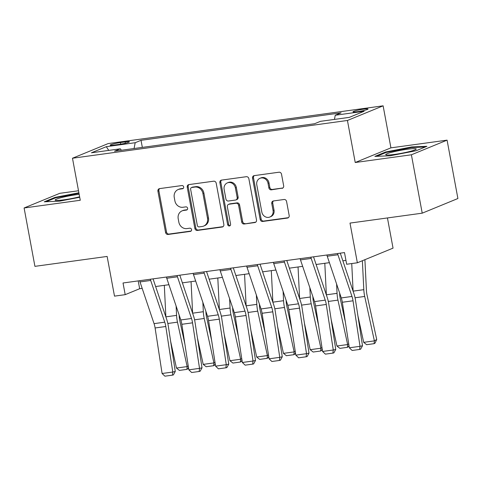 <?xml version="1.0" encoding="UTF-8"?>
<svg xmlns="http://www.w3.org/2000/svg" width="482" height="482" viewBox="0 0 482 482"><rect width="100%" height="100%" fill="white"/><g stroke="black" fill="none" stroke-linecap="round" stroke-linejoin="round"><path stroke-width="0.72" d="M183.672 186.956A1.639 1.476 -112.3 0 0 181.907 185.552L159.59 188.613A2.344 2.109 -112.3 0 0 157.915 191.197L165.561 232.451A2.344 2.109 -112.3 0 0 168.085 234.457L190.402 231.39A1.639 1.476 -112.3 0 0 191.577 229.589A1.639 1.476 -112.3 0 0 189.812 228.185L186.92 228.582A7.495 6.742 -112.3 0 1 178.84 222.166L178.201 218.732A7.495 6.742 -112.3 0 1 182.076 210.875A7.495 6.742 -112.3 0 1 183.564 210.471L186.456 210.074A1.639 1.476 -112.3 0 0 187.625 208.272A1.639 1.476 -112.3 0 0 185.859 206.868L182.967 207.266A7.495 6.742 -112.3 0 1 174.888 200.849L174.255 197.415A7.495 6.742 -112.3 0 1 178.129 189.559A7.495 6.742 -112.3 0 1 179.611 189.155L182.503 188.757A1.639 1.476 -112.3 0 0 183.672 186.956M363.591 109.161A7.64 0.753 -10.5 0 0 352.999 111.824A7.64 0.753 -10.5 0 0 357.421 111.697A7.64 0.753 -10.5 0 0 368.013 109.04A7.64 0.753 -10.5 0 0 363.591 109.161M281.988 188.378A2.344 2.109 -112.3 0 0 283.663 185.799L281.518 174.219A2.344 2.109 -112.3 0 0 278.994 172.219L254.213 175.623A2.344 2.109 -112.3 0 0 252.538 178.201L260.184 219.461A2.344 2.109 -112.3 0 0 262.708 221.461L287.489 218.057A2.344 2.109 -112.3 0 0 289.17 215.478L286.573 201.5A2.344 2.109 -112.3 0 0 284.049 199.494L273.445 200.952A2.344 2.109 -112.3 0 0 271.77 203.531L273.053 210.465A6.266 5.639 -112.3 0 1 269.818 217.033A6.266 5.639 -112.3 0 1 261.816 212.008L256.786 184.847A6.266 5.639 -112.3 0 1 260.021 178.28A6.266 5.639 -112.3 0 1 268.022 183.305L268.86 187.829A2.344 2.109 -112.3 0 0 271.384 189.836L282.874 188.016M78.506 190.758L59.78 193.324L24.1 207.977L34.921 266.353L107.137 256.436L114.493 296.135L125.193 294.665L123.031 282.988L344.497 252.58L346.66 264.25L357.361 262.786L393.041 248.134L387.444 217.942M411.399 154.788L447.079 140.142L390.914 147.854L355.228 162.506L411.399 154.788L422.22 213.171L350.004 223.088L357.361 262.786M355.228 162.506L347.438 120.47L72.481 158.235L108.161 143.582L383.124 105.823L347.438 120.47M24.1 207.977L80.271 200.265L72.481 158.235M216.201 183.19A2.344 2.109 -112.3 0 0 213.677 181.19L188.89 184.594A2.344 2.109 -112.3 0 0 187.215 187.173L194.861 228.432A2.344 2.109 -112.3 0 0 197.385 230.432L222.172 227.028A2.344 2.109 -112.3 0 0 223.847 224.449L216.201 183.19M221.551 180.105L246.332 176.701A2.344 2.109 -112.3 0 1 248.863 178.708L256.508 219.967A2.344 2.109 -112.3 0 1 254.833 222.545L244.223 224.003A2.344 2.109 -112.3 0 1 241.699 221.997L238.596 205.266A2.344 2.109 -112.3 0 0 236.072 203.259L229.034 204.229A2.344 2.109 -112.3 0 0 227.359 206.808L230.589 224.226A1.639 1.476 -112.3 0 1 227.649 224.63L219.876 182.684A2.344 2.109 -112.3 0 1 221.551 180.105M447.079 140.142L457.9 198.518L422.22 213.171M114.439 145.04L119.144 144.389A7.399 0.735 -10.5 0 0 129.411 141.816A7.399 0.735 -10.5 0 0 125.127 141.937L120.416 142.582A7.399 0.735 -10.5 0 0 110.155 145.16A7.399 0.735 -10.5 0 0 114.439 145.04M121.386 150.264L120.337 148.811L114.505 151.209L314.577 123.735L320.409 121.337L349.293 117.373L364.145 111.276L335.261 115.24L341.093 112.842L141.027 140.322L135.189 142.714L134.062 148.522M120.337 148.811L91.453 152.782L106.305 146.685L135.189 142.714M390.914 147.854L383.124 105.823M125.193 294.665L139.66 288.724L142.178 288.381M155.632 286.531L168.923 284.705M182.383 282.862L195.674 281.036M209.128 279.186L222.419 277.361M235.873 275.511L249.17 273.686M262.624 271.842L275.915 270.016M289.369 268.167L302.66 266.341M316.114 264.491L329.411 262.666M342.865 260.822L345.943 260.401M138.207 280.904L139.66 288.724M142.335 147.39L141.027 140.322M334.448 119.409L335.261 115.24M108.757 150.402L106.305 146.685M78.879 192.764L55.014 197.391L44.272 201.801L59.545 201.169L79.711 197.265M426.907 146.317L411.634 146.95L385.612 151.987L374.863 156.403L390.143 155.77L416.165 150.727L426.907 146.317M55.135 198.018L55.014 197.391M385.727 152.619L385.612 151.987M411.742 147.534L411.634 146.95M183.25 188.396L180.581 188.757A7.495 6.742 -112.3 0 0 179.093 189.161L178.129 189.559M182.076 210.875L183.04 210.477A7.495 6.742 -112.3 0 1 184.528 210.074L187.203 209.706M159.638 188.607A2.344 2.109 -112.3 0 0 158.879 190.8L166.525 232.059A2.344 2.109 -112.3 0 0 169.049 234.059L191.155 231.023M188.938 184.588A2.344 2.109 -112.3 0 0 188.179 186.775L195.825 228.034A2.344 2.109 -112.3 0 0 198.349 230.035L223.088 226.642M191.794 187.486A1.639 1.476 -112.3 0 0 190.625 189.287L197.337 225.504A1.639 1.476 -112.3 0 0 199.102 226.908L202.151 226.486A7.495 6.742 -112.3 0 0 203.639 226.088A7.495 6.742 -112.3 0 0 207.507 218.232L202.922 193.475A7.495 6.742 -112.3 0 0 194.842 187.064L191.794 187.486L192.758 187.088A1.639 1.476 -112.3 0 0 192.432 187.173L191.468 187.57M203.639 226.088L204.603 225.69A7.495 6.742 -112.3 0 0 208.477 217.834L207.507 218.232M192.758 187.088L195.806 186.667A7.495 6.742 -112.3 0 1 203.886 193.083L208.477 217.834M255.749 222.154L244.223 224.003M228.57 204.35L229.534 203.958A2.344 2.109 -112.3 0 1 230.004 203.832L237.036 202.868A2.344 2.109 -112.3 0 1 239.56 204.868L242.663 221.6A2.344 2.109 -112.3 0 0 245.187 223.606M221.6 180.099A2.344 2.109 -112.3 0 0 220.84 182.292L228.613 224.238A1.639 1.476 -112.3 0 0 230.185 225.648M235.379 187.902A6.266 5.639 -112.3 0 0 227.383 182.877A6.266 5.639 -112.3 0 0 224.142 189.444L225.919 199.018A2.344 2.109 -112.3 0 0 228.444 201.018L235.481 200.054A2.344 2.109 -112.3 0 0 237.156 197.469L235.379 187.902L236.343 187.504A6.266 5.639 -112.3 0 0 228.348 182.479L227.383 182.877M235.945 199.928L236.909 199.53A2.344 2.109 -112.3 0 0 238.12 197.078L237.156 197.469M236.343 187.504L238.12 197.078M260.021 178.28L260.985 177.882A6.266 5.639 -112.3 0 1 268.986 182.907L269.824 187.432A2.344 2.109 -112.3 0 0 272.348 189.438L282.91 187.986M269.818 217.033L270.782 216.635A6.266 5.639 -112.3 0 0 274.017 210.068L273.053 210.465M273.487 200.946A2.344 2.109 -112.3 0 0 272.734 203.133L274.017 210.068M254.255 175.617A2.344 2.109 -112.3 0 0 253.502 177.804L261.148 219.063A2.344 2.109 -112.3 0 0 263.672 221.069L288.411 217.671M188.468 367.417L187.829 368.814L186.902 369.375L179.412 370.405L176.46 368.055L170.658 341.443M165.88 316.957A17.9 7.616 -97.8 0 1 165.874 316.855L164.32 285.338M176.46 368.055L187.155 366.585L177.478 322.157A17.9 7.616 -97.8 0 1 176.575 315.385L176.111 306.046M186.902 369.375L187.155 366.585L188.239 365.934M179.141 315.041L179.202 316.234A11.936 5.079 82.2 0 0 179.804 320.753L184.871 344.009M150.342 279.241A8.351 3.555 82.2 0 0 150.703 280.464L164.754 322.169A11.936 5.079 -97.8 0 1 165.796 326.501L172.785 372.032L175.267 371.465L168.278 325.934A17.9 7.616 82.2 0 0 166.718 319.433L153.053 278.867M139.647 280.711A8.351 3.555 82.2 0 0 140.009 281.934L154.053 323.639A11.936 5.079 -97.8 0 1 155.096 327.971L162.091 373.502L172.785 372.032L172.399 375.153L164.91 376.177L162.091 373.502M175.267 371.465L173.393 374.924L172.399 375.153M215.213 363.747L214.58 365.139L213.647 365.705L206.157 366.73L203.205 364.386L197.403 337.774M192.631 313.282A17.9 7.616 -97.8 0 1 192.625 313.186L191.065 281.669M203.205 364.386L213.906 362.916L204.223 318.488A17.9 7.616 -97.8 0 1 203.326 311.715L202.862 302.371M213.647 365.705L213.906 362.916L214.984 362.259M205.892 311.366L205.953 312.565A11.936 5.079 82.2 0 0 206.549 317.078L211.616 340.334M241.958 360.072L241.325 361.464L240.398 362.03L232.908 363.06L229.95 360.711L224.154 334.098M219.376 309.613A17.9 7.616 -97.8 0 1 219.37 309.51L217.81 277.993M229.95 360.711L240.651 359.241L230.968 314.812A17.9 7.616 -97.8 0 1 230.071 308.04L229.607 298.701M240.398 362.03L240.651 359.241L241.729 358.59M232.637 307.691L232.698 308.89A11.936 5.079 82.2 0 0 233.3 313.402L238.367 336.659M268.709 356.397L268.07 357.795L267.142 358.355L259.653 359.385L256.701 357.035L250.899 330.423M246.121 305.937A17.9 7.616 -97.8 0 1 246.121 305.835L244.561 274.318M256.701 357.035L267.396 355.571L257.719 311.143A17.9 7.616 -97.8 0 1 256.816 304.371L256.358 295.026M267.142 358.355L267.396 355.571L268.48 354.915M259.382 304.022L259.443 305.214A11.936 5.079 82.2 0 0 260.045 309.733L265.112 332.99M177.093 275.565A8.351 3.555 82.2 0 0 177.454 276.795L191.505 318.494A11.936 5.079 -97.8 0 1 192.541 322.832L199.536 368.362L202.018 367.796L195.023 322.265A17.9 7.616 82.2 0 0 193.463 315.764L179.798 275.192M166.392 277.036A8.351 3.555 82.2 0 0 166.754 278.259L180.804 319.964A11.936 5.079 -97.8 0 1 181.841 324.302L188.836 369.833L199.536 368.362L199.144 371.477L191.655 372.508L188.836 369.833M202.018 367.796L200.138 371.248L199.144 371.477M203.838 271.89A8.351 3.555 82.2 0 0 204.199 273.119L218.25 314.824A11.936 5.079 -97.8 0 1 219.292 319.156L226.281 364.687L228.763 364.121L221.774 318.59A17.9 7.616 82.2 0 0 220.214 312.089L206.543 271.523M193.137 273.36A8.351 3.555 82.2 0 0 193.499 274.589L207.549 316.294A11.936 5.079 -97.8 0 1 208.592 320.626L215.581 366.157L226.281 364.687L225.895 367.802L218.406 368.832L215.581 366.157M228.763 364.121L226.883 367.579L225.895 367.802M230.589 268.221A8.351 3.555 82.2 0 0 230.944 269.444L244.995 311.149A11.936 5.079 -97.8 0 1 246.037 315.481L253.032 361.018L255.514 360.452L248.519 314.915A17.9 7.616 82.2 0 0 246.959 308.414L233.294 267.847M219.888 269.691A8.351 3.555 82.2 0 0 220.25 270.914L234.3 312.619A11.936 5.079 -97.8 0 1 235.337 316.951L242.332 362.482L253.032 361.018L252.64 364.133L245.151 365.157L242.332 362.482M255.514 360.452L253.634 363.904L252.64 364.133M295.454 352.728L294.821 354.119L293.887 354.686L286.398 355.71L283.446 353.366L277.65 326.754M272.872 302.262A17.9 7.616 -97.8 0 1 272.866 302.166L271.306 270.649M283.446 353.366L294.147 351.896L284.464 307.468A17.9 7.616 -97.8 0 1 283.567 300.696L283.103 291.351M293.887 354.686L294.147 351.896L295.225 351.239M286.133 300.346L286.194 301.545A11.936 5.079 82.2 0 0 286.79 306.058L291.857 329.314M257.334 264.546A8.351 3.555 82.2 0 0 257.695 265.775L271.746 307.474A11.936 5.079 -97.8 0 1 272.782 311.812L279.777 357.343L282.259 356.776L275.264 311.245A17.9 7.616 82.2 0 0 273.704 304.745L260.039 264.178M246.633 266.016A8.351 3.555 82.2 0 0 246.995 267.239L261.045 308.944A11.936 5.079 -97.8 0 1 262.081 313.282L269.077 358.813L279.777 357.343L279.385 360.458L271.896 361.488L269.077 358.813M282.259 356.776L280.379 360.229L279.385 360.458M79.169 194.336A15.514 1.536 -10.5 0 0 62.69 197.289A15.514 1.536 -10.5 0 0 55.201 200.169A15.514 1.536 -10.5 0 0 55.4 200.271A15.514 1.536 -10.5 0 0 79.62 196.77M46.103 201.723L55.581 197.837L78.982 193.3M394.704 154.403A15.514 1.536 -10.5 0 0 416.05 149.3A15.514 1.536 -10.5 0 0 407.242 149.251A15.514 1.536 -10.5 0 0 391.505 152.336A15.514 1.536 -10.5 0 0 385.998 154.873A15.514 1.536 -10.5 0 0 394.704 154.403M376.701 156.325L386.172 152.439L411.387 147.552L425.299 146.98M322.199 349.052L321.566 350.45L320.638 351.01L313.149 352.041L310.191 349.691L304.395 323.079M299.617 298.593A17.9 7.616 -97.8 0 1 299.611 298.491L298.051 266.974M310.191 349.691L320.892 348.221L311.209 303.793A17.9 7.616 -97.8 0 1 310.312 297.02L309.848 287.682M320.638 351.01L320.892 348.221L321.976 347.57M312.878 296.671L312.938 297.87A11.936 5.079 82.2 0 0 313.541 302.383L318.608 325.639M348.95 345.377L348.317 346.775L347.383 347.335L339.894 348.366L336.942 346.016L331.14 319.403M326.368 294.918A17.9 7.616 -97.8 0 1 326.362 294.815L324.802 263.305M336.942 346.016L347.636 344.552L337.96 300.123A17.9 7.616 -97.8 0 1 337.057 293.351L336.599 284.006M347.383 347.335L347.636 344.552L348.721 343.895M339.629 293.002L339.683 294.195A11.936 5.079 82.2 0 0 340.286 298.713L345.353 321.97M363.687 342.347L374.387 340.876L376.713 339.467L375.062 343.1L374.128 343.666L366.639 344.69L363.687 342.347L357.891 315.734M353.113 291.248A17.9 7.616 -97.8 0 1 353.107 291.146L351.74 263.558M374.128 343.666L374.387 340.876L364.705 296.448A17.9 7.616 -97.8 0 1 363.808 289.676L362.374 260.726M364.904 259.684L366.434 290.526A11.936 5.079 82.2 0 0 367.031 295.038L376.713 339.467M284.079 260.876A8.351 3.555 82.2 0 0 284.44 262.1L298.491 303.805A11.936 5.079 -97.8 0 1 299.533 308.137L306.522 353.668L309.004 353.101L302.015 307.57A17.9 7.616 82.2 0 0 300.455 301.069L286.784 260.503M273.384 262.341A8.351 3.555 82.2 0 0 273.74 263.57L287.79 305.275A11.936 5.079 -97.8 0 1 288.832 309.607L295.828 355.138L306.522 353.668L306.136 356.782L298.647 357.813L295.828 355.138M309.004 353.101L307.124 356.56L306.136 356.782M310.83 257.201A8.351 3.555 82.2 0 0 311.191 258.424L325.236 300.129A11.936 5.079 -97.8 0 1 326.278 304.461L333.273 349.998L335.755 349.432L328.76 303.901A17.9 7.616 82.2 0 0 327.2 297.394L313.535 256.828M300.129 258.671A8.351 3.555 82.2 0 0 300.491 259.894L314.541 301.599A11.936 5.079 -97.8 0 1 315.577 305.931L322.572 351.462L333.273 349.998L332.881 353.113L325.392 354.137L322.572 351.462M335.755 349.432L333.875 352.884L332.881 353.113M337.575 253.526A8.351 3.555 82.2 0 0 337.936 254.755L351.987 296.454A11.936 5.079 -97.8 0 1 353.023 300.792L360.018 346.323L362.5 345.757L355.505 300.226A17.9 7.616 82.2 0 0 353.945 293.725L340.28 253.158M326.874 254.996A8.351 3.555 82.2 0 0 327.236 256.225L341.286 297.924A11.936 5.079 -97.8 0 1 342.328 302.262L349.317 347.793L360.018 346.323L359.626 349.438L352.137 350.468L349.317 347.793M362.5 345.757L360.62 349.209L359.626 349.438M120.711 144.154L120.416 142.582M125.368 143.238L125.127 141.937M180.581 188.757L179.611 189.155M187.07 209.821L186.456 210.074M184.528 210.074L183.564 210.471M191.023 231.137L190.402 231.39M169.049 234.059L168.085 234.457M166.525 232.059L165.561 232.451M158.879 190.8L157.915 191.197M183.118 188.504L182.503 188.757M223.058 226.667L222.172 227.028M198.349 230.035L197.385 230.432M195.825 228.034L194.861 228.432M188.179 186.775L187.215 187.173M203.886 193.083L202.922 193.475M195.806 186.667L194.842 187.064M255.713 222.184L254.833 222.545M242.663 221.6L241.699 221.997M239.56 204.868L238.596 205.266M237.036 202.868L236.072 203.259M230.004 203.832L229.034 204.229M228.613 224.238L227.649 224.63M220.84 182.292L219.876 182.684M272.348 189.438L271.384 189.836M269.824 187.432L268.86 187.829M268.986 182.907L268.022 183.305M272.734 203.133L271.77 203.531M288.375 217.695L287.489 218.057M263.672 221.069L262.708 221.461M261.148 219.063L260.184 219.461M253.502 177.804L252.538 178.201M167.826 323.482L177.478 322.157M165.874 316.855L176.575 315.385M164.754 322.169L154.053 323.639M165.796 326.501L155.096 327.971M150.703 280.464L140.009 281.934M194.571 319.813L204.223 318.488M192.625 313.186L203.326 311.715M221.322 316.138L230.968 314.812M219.37 309.51L230.071 308.04M248.067 312.463L257.719 311.143M246.121 305.835L256.816 304.371M191.505 318.494L180.804 319.964M192.541 322.832L181.841 324.302M177.454 276.795L166.754 278.259M218.25 314.824L207.549 316.294M219.292 319.156L208.592 320.626M204.199 273.119L193.499 274.589M244.995 311.149L234.3 312.619M246.037 315.481L235.337 316.951M230.944 269.444L220.25 270.914M274.812 308.793L284.464 307.468M272.866 302.166L283.567 300.696M271.746 307.474L261.045 308.944M272.782 311.812L262.081 313.282M257.695 265.775L246.995 267.239M301.563 305.118L311.209 303.793M299.611 298.491L310.312 297.02M328.308 301.449L337.96 300.123M326.362 294.815L337.057 293.351M355.053 297.774L364.705 296.448M353.107 291.146L363.808 289.676M298.491 303.805L287.79 305.275M299.533 308.137L288.832 309.607M284.44 262.1L273.74 263.57M325.236 300.129L314.541 301.599M326.278 304.461L315.577 305.931M311.191 258.424L300.491 259.894M351.987 296.454L341.286 297.924M353.023 300.792L342.328 302.262M337.936 254.755L327.236 256.225"/></g></svg>
